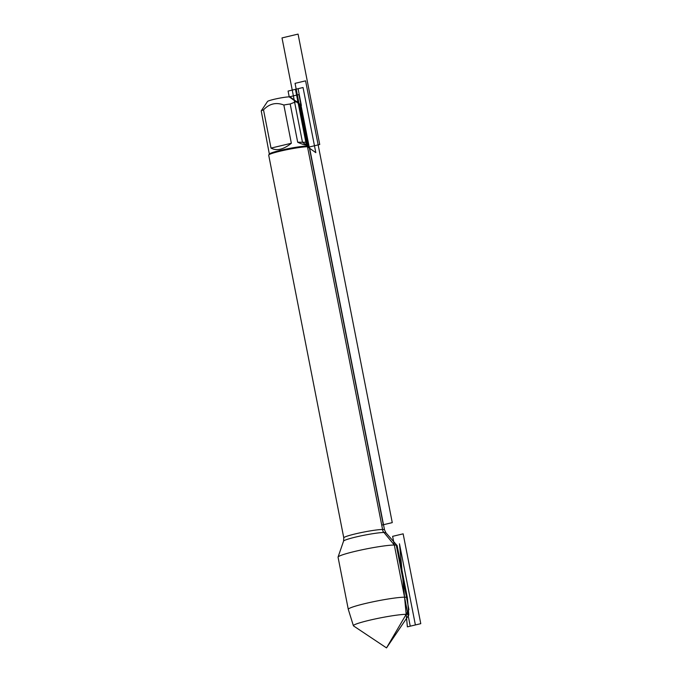 <?xml version="1.0" encoding="UTF-8"?>
<svg xmlns="http://www.w3.org/2000/svg" width="682" height="682" viewBox="0 0 682 682"><rect width="100%" height="100%" fill="white"/><g stroke="black" fill="none" stroke-linecap="round" stroke-linejoin="round"><path stroke-width="1.02" d="M384.52 529.871L309.432 147.15A20.758 1.841 168.9 0 0 309.321 146.997A20.758 1.841 168.9 0 0 288.708 149.332A20.758 1.841 168.9 0 0 268.751 154.959A20.758 1.841 168.9 0 0 268.699 155.138L343.788 537.868A20.758 1.841 -11.1 0 1 363.796 532.062A20.758 1.841 -11.1 0 1 384.52 529.871L385.952 532.804A21.628 1.927 168.9 0 0 364.41 535.174A21.628 1.927 168.9 0 0 343.566 541.116L338.067 557.049A30.102 2.677 168.9 0 0 338.059 557.194L348.289 609.358A30.102 2.677 168.9 0 0 348.297 609.384A30.102 2.677 168.9 0 1 371.127 602.206A30.102 2.677 168.9 0 1 404.554 597.202A30.102 2.677 168.9 0 1 407.367 597.764A30.102 2.677 168.9 0 0 407.367 597.764L397.129 545.609A30.102 2.677 168.9 0 0 397.06 545.481A30.102 2.677 168.9 0 0 394.324 545.037A30.102 2.677 168.9 0 0 361.639 549.888A30.102 2.677 168.9 0 0 338.067 557.049M269.339 154.089L261.223 110.885L267.523 101.465A11.62 1.032 -11.1 0 1 267.659 101.337A11.62 1.032 -11.1 0 1 277.378 98.583A11.62 1.032 -11.1 0 1 289.219 96.87A11.62 1.032 -11.1 0 1 290.242 97.006L299.756 104.005L307.906 143.68L306.38 145.019C304.598 144.985 301.7 144.064 297.693 142.24L307.258 142.257M271.018 148.105C276.713 151.157 283.49 149.546 291.35 143.263L271.018 148.105L263.508 109.853C269.39 103.673 276.167 102.053 283.84 105.011A19.923 1.773 -11.1 0 1 290.191 103.988L296.823 101.405M291.35 143.263L283.84 105.011M261.223 110.885A19.923 1.773 -11.1 0 1 263.508 109.853M290.191 103.988L297.693 142.24M268.751 154.959L269.399 153.996A19.923 1.773 -11.1 0 1 285.332 149.256A19.923 1.773 -11.1 0 1 306.602 146.119A19.923 1.773 -11.1 0 1 308.349 146.357L309.321 146.997M386.524 647.9L353.557 625.931A28.235 2.506 -11.1 0 1 353.404 625.761A28.235 2.506 -11.1 0 1 374.699 619.06A28.235 2.506 -11.1 0 1 406.191 614.329A28.235 2.506 -11.1 0 1 408.825 614.883A28.235 2.506 -11.1 0 1 408.757 615.104L386.524 647.9L408.927 609.648L396.165 544.603L394.324 545.037L382.917 531.193L295.059 83.349L305.587 80.843L392.261 522.625L381.732 525.131M289.219 96.87L301.384 105.505L298.085 88.694L288.085 91.073L289.219 96.87L298.912 94.568L383.31 524.748M306.602 146.119L315.817 152.657L303.038 87.518L295.459 89.316L306.602 146.119M282.007 37.919L302.476 142.248L309.202 147.014L319.73 144.507L298.068 34.1L282.007 37.919M392.619 536.342L410.24 626.178L420.777 623.672L403.147 533.836L392.619 536.342M407.384 626.86L399.473 543.81L415.389 624.951L407.384 626.86L399.473 543.81M385.952 532.804L397.06 545.481M343.788 537.868L343.566 541.116M308.443 146.417L307.906 143.68M408.825 614.883L407.367 597.79M353.404 625.761L348.297 609.384"/></g></svg>
